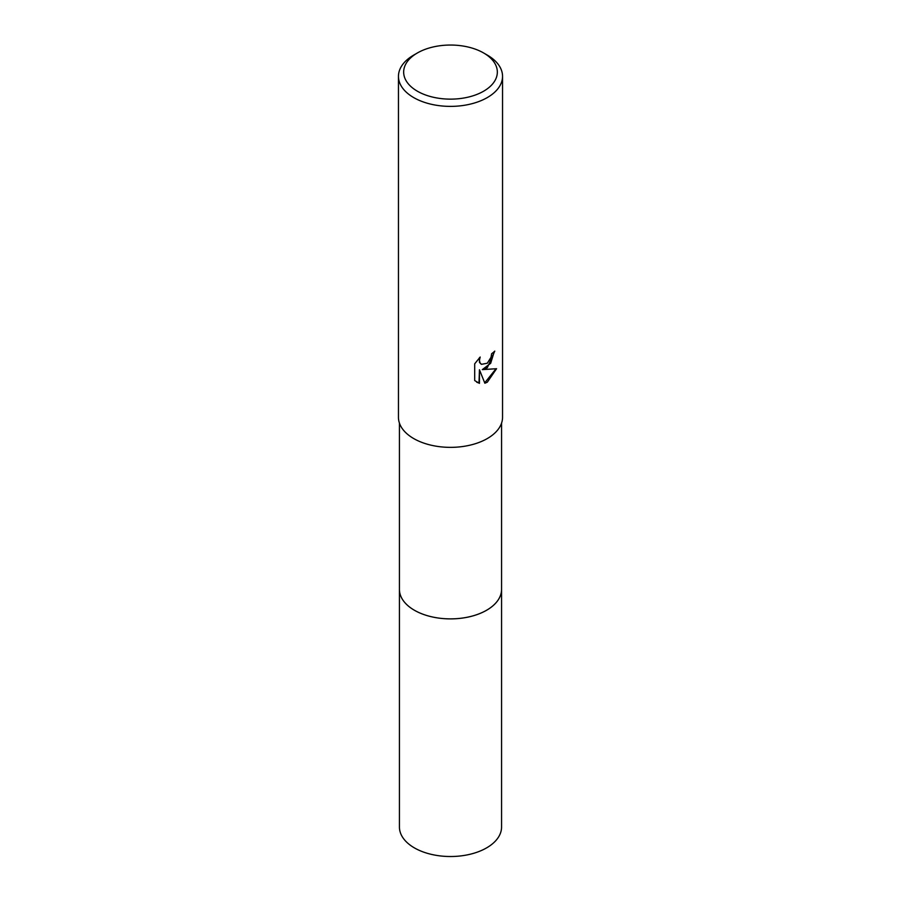 <?xml version="1.0" encoding="UTF-8"?>
<svg xmlns="http://www.w3.org/2000/svg" width="901" height="901" viewBox="0 0 901 901"><rect width="100%" height="100%" fill="white"/><g stroke="black" fill="none" stroke-linecap="round" stroke-linejoin="round"><path stroke-width="1.35" d="M501.564 423.11L501.564 589.389A51.064 29.485 180 0 1 486.608 610.236A51.064 29.485 180 0 1 430.96 616.633A51.064 29.485 180 0 1 399.436 589.389L399.436 423.11M501.564 589.063A51.064 29.485 180 0 1 486.608 610.247A51.064 29.485 180 0 1 430.689 616.577A51.064 29.485 180 0 1 399.436 589.063M487.295 367.743L482.305 369.624L496.564 368.712L487.295 382.204L484.851 383.229L479.456 369.759L479.456 383.353L474.703 380.56L474.703 363.801L480.177 357.021L479.433 360.344L479.974 362.731L481.449 364.319L487.295 363.238L491.056 357.235L491.608 353.755A52.044 30.048 0 0 0 494.773 351.12L487.295 367.743M483.623 52.968L487.295 55.096A52.044 30.048 180 0 1 502.544 76.337A52.044 30.048 180 0 1 487.295 97.578A52.044 30.048 180 0 1 430.588 104.099A52.044 30.048 180 0 1 398.456 76.337A52.044 30.048 180 0 1 413.705 55.096L417.388 52.968A46.829 27.041 180 0 1 417.388 52.968A46.829 27.041 180 0 1 483.623 52.968A46.829 27.041 180 0 1 483.612 91.215A46.829 27.041 180 0 1 417.388 91.215A46.829 27.041 180 0 1 417.377 52.968L413.705 55.096M502.544 76.337L502.544 417.321A52.044 30.048 180 0 1 487.295 438.562A52.044 30.048 180 0 1 430.588 445.071A52.044 30.048 180 0 1 398.456 417.321L398.456 76.337M494.289 351.559L490.673 363.294L482.305 369.624M481.224 364.184L479.501 362.461L479.298 357.911M476.708 382.193L478.983 383.083L479.456 369.759M484.704 382.869L495.955 368.869M501.564 588.927A51.064 29.485 180 0 1 501.564 589.4L501.564 827.039A51.064 29.485 180 0 1 470.04 854.272A51.064 29.485 180 0 1 414.392 847.886A51.064 29.485 180 0 1 399.436 827.039L399.436 589.4A51.064 29.485 180 0 1 399.436 588.927M501.564 589.4A51.064 29.485 180 0 1 470.04 616.644A51.064 29.485 180 0 1 414.392 610.247A51.064 29.485 180 0 1 399.436 589.4"/></g></svg>
